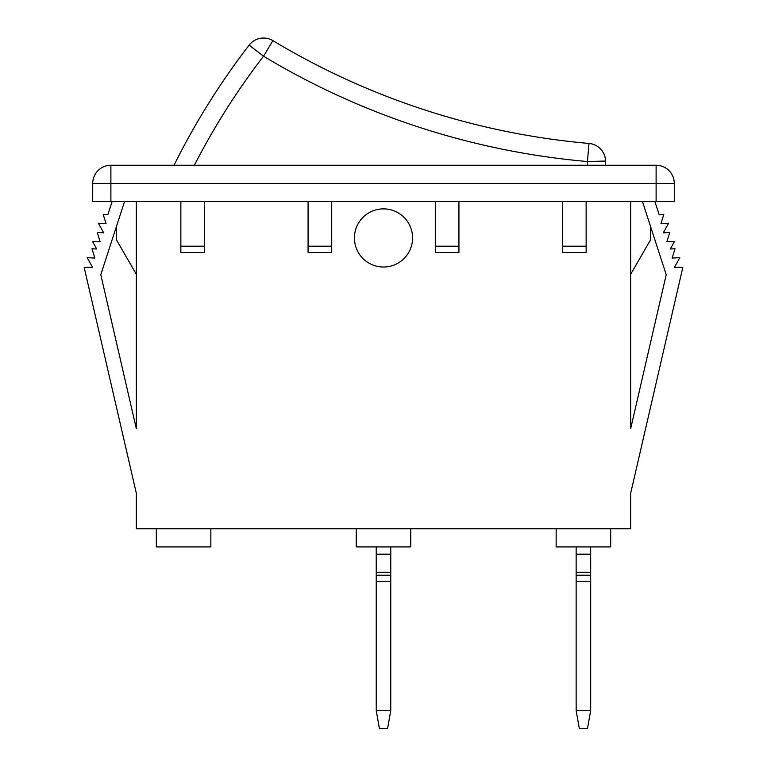 <?xml version="1.0" encoding="UTF-8"?>
<svg xmlns="http://www.w3.org/2000/svg" width="767" height="767" viewBox="0 0 767 767"><rect width="100%" height="100%" fill="white"/><g stroke="black" fill="none" stroke-linecap="round" stroke-linejoin="round"><path stroke-width="1.15" d="M390.767 554.177L376.233 554.177L376.233 710.472L390.767 710.472L390.767 546.909M376.233 554.177L376.233 546.909M390.767 710.472L387.565 728.65L379.435 728.65L376.233 710.472M390.767 572.355L376.233 572.355M390.767 581.444L376.233 581.444M590.686 554.177L576.142 554.177L576.142 710.472L590.686 710.472L590.686 546.909M576.142 554.177L576.142 546.909M590.686 710.472L587.484 728.65L579.353 728.65L576.142 710.472M590.686 572.355L576.142 572.355M590.686 581.444L576.142 581.444M610.676 528.731L610.676 546.909L556.152 546.909L556.152 528.731M210.848 528.731L210.848 546.909L156.324 546.909L156.324 528.731M410.757 528.731L410.757 546.909L356.243 546.909L356.243 528.731M412.579 237.952A29.079 29.079 0 0 1 368.965 263.129A29.079 29.079 0 0 1 368.965 212.766A29.079 29.079 0 0 1 412.579 237.952M112.097 201.606L107.888 214.568L103.19 214.319L106.028 223.628L98.387 223.226L103.708 232.832L97.284 232.497L100.132 241.806L92.481 241.404L96.69 249.007L92.002 248.767L94.84 258.067L87.189 257.674L92.577 267.376L84.178 267.405L136.334 493.296L136.334 528.731L630.666 528.731L630.666 493.296L682.822 267.405L674.423 267.376L679.811 257.674L672.16 258.067L674.998 248.767L670.31 249.007L674.519 241.404L666.868 241.806L669.716 232.497L663.292 232.832L668.613 223.226L660.972 223.628L663.81 214.319L659.112 214.568L654.903 201.606M630.666 428.667L666.216 274.663L630.666 428.667L630.666 201.606M136.334 428.667L100.784 274.663L136.334 428.667L136.334 201.606M656.111 165.25A18.178 18.178 0 0 1 674.289 183.428A18.178 18.178 0 0 0 656.111 165.25L110.889 165.25L656.111 165.25L656.111 183.428L674.289 183.428L674.289 201.606L656.111 201.606L656.111 183.428L110.889 183.428L110.889 201.606L656.111 201.606M110.889 201.606L92.711 201.606L92.711 183.428L110.889 183.428L110.889 165.25A18.178 18.178 0 0 0 92.711 183.428A18.178 18.178 0 0 1 110.889 165.25A18.178 18.178 0 0 0 92.711 183.428M666.216 274.663L642.478 201.606M562.518 201.606L562.518 252.487L586.141 252.487L586.141 201.606M435.292 201.606L435.292 252.487L458.925 252.487L458.925 201.606M308.075 201.606L308.075 252.487L331.708 252.487L331.708 201.606M180.859 201.606L180.859 252.487L204.482 252.487L204.482 201.606M100.784 274.663L124.522 201.606M172.68 165.25L152.691 165.25L172.68 165.25M308.075 246.197L331.708 246.197M180.859 246.197L204.482 246.197M435.292 246.197L458.925 246.197M586.141 246.197L562.518 246.197M116.344 226.773L116.344 239.668L136.334 274.298M630.666 274.298L650.656 239.668L650.656 226.773M587.512 165.25A708.785 708.785 0 0 0 587.417 161.54L589.008 143.439A738.324 738.324 0 0 1 272.899 40.632A18.178 18.178 0 0 0 249.141 45.119L263.532 56.212L272.899 40.632A18.178 18.178 0 0 0 249.141 45.119A726.963 726.963 0 0 0 174.023 165.25A726.963 726.963 0 0 1 249.141 45.119A18.178 18.178 0 0 1 272.899 40.632A738.324 738.324 0 0 0 589.008 143.439A18.178 18.178 0 0 1 605.585 161.041A726.963 726.963 0 0 1 605.69 165.25A726.963 726.963 0 0 0 605.585 161.041A18.178 18.178 0 0 0 589.008 143.439A18.178 18.178 0 0 1 605.585 161.041L587.417 161.54A756.492 756.492 0 0 1 263.532 56.212A708.785 708.785 0 0 0 194.377 165.25M390.767 575.154L376.233 575.154M590.686 575.154L576.142 575.154M390.767 575.423L376.233 575.423M590.686 575.423L576.142 575.423"/></g></svg>
